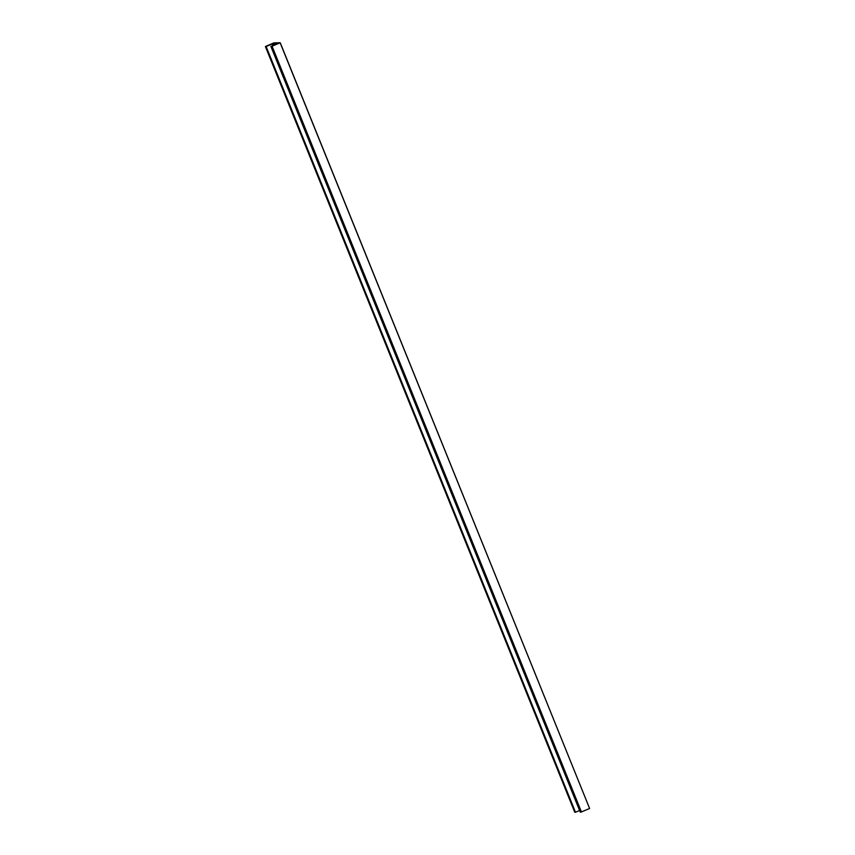 <?xml version="1.0" encoding="UTF-8"?>
<svg xmlns="http://www.w3.org/2000/svg" width="855" height="855" viewBox="0 0 855 855"><rect width="100%" height="100%" fill="white"/><g stroke="black" fill="none" stroke-linecap="round" stroke-linejoin="round"><path stroke-width="1.28" d="M589.512 808.531L580.973 812.122L271.601 46.394L280.237 42.75L589.608 808.477L280.141 42.803M271.601 46.394L270.885 46.416L580.256 812.143L580.973 812.122M276.881 43.829L270.885 46.416M589.608 808.477L280.237 42.75L273.899 42.878L265.392 46.523L574.763 812.25L575.49 812.239L266.119 46.512L265.403 46.523M276.838 43.68L272.467 43.84L266.119 46.512M575.49 812.239L579.594 810.487M273.023 43.765L273.621 45.24M272.895 45.55L272.243 43.926M272.841 45.582L272.179 43.926M581.443 811.961L272.072 46.234M273.119 45.454L272.467 43.84M272.98 45.518L272.318 43.894M574.763 812.25L265.392 46.523"/></g></svg>
